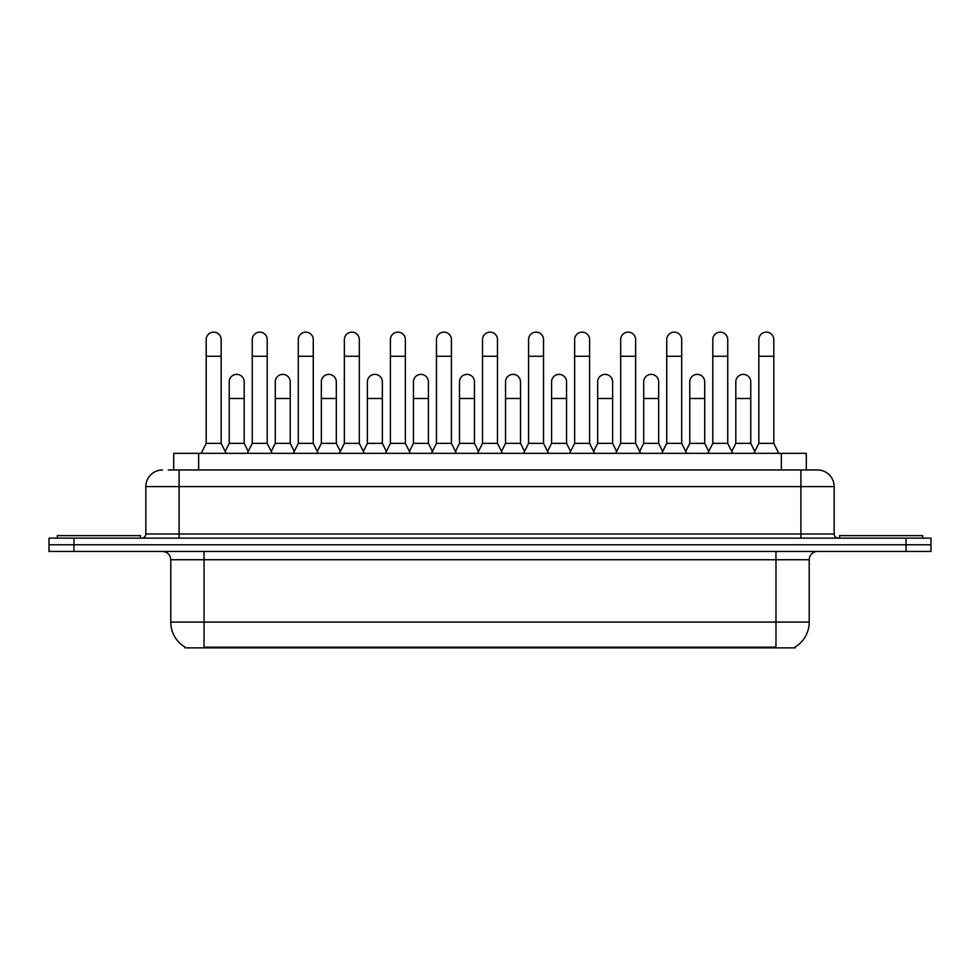 <?xml version="1.0" encoding="UTF-8"?>
<svg xmlns="http://www.w3.org/2000/svg" width="980" height="980" viewBox="0 0 980 980"><rect width="100%" height="100%" fill="white"/><g stroke="black" fill="none" stroke-linecap="round" stroke-linejoin="round"><path stroke-width="1.47" d="M173.705 469.971L173.705 453.336L806.295 453.336L806.295 469.971M795.086 647.045L795.086 647.866L184.914 647.866L184.914 647.045M185.159 647.192A29.094 29.094 0 0 1 170.79 622.092L204.036 622.092L204.036 647.192L775.964 647.192L775.964 622.092L809.211 622.092L809.211 559.739A8.318 8.318 0 0 1 817.528 551.434M170.79 622.092L170.79 559.739C170.287 554.692 167.519 551.924 162.472 551.434M794.841 647.192A29.094 29.094 0 0 0 809.211 622.092M931 551.434L931 544.782L49 544.782L49 551.434L73.941 551.434L73.941 544.782L49 544.782L49 538.13L73.941 538.13L73.941 544.782L931 544.782L931 551.434L73.941 551.434M168.67 469.971L811.71 469.971M168.291 469.971L179.095 469.971L179.095 486.595L145.849 486.595L145.849 533.977A4.153 4.153 0 0 1 141.684 538.13M162.472 469.971A16.623 16.623 0 0 0 145.849 486.595M817.528 469.971A16.623 16.623 0 0 1 834.152 486.595L800.905 486.595L800.905 469.971L817.271 469.971M834.152 486.595L834.152 533.977C834.397 536.501 835.781 537.885 838.317 538.13M931 544.782L931 538.13L73.941 538.13M201.206 453.336L206.192 443.364L221.162 443.364L226.147 453.336M221.162 443.364L221.162 339.619A7.485 7.485 0 0 0 213.677 332.134A7.485 7.485 0 0 1 214.155 332.147M206.192 443.364L206.192 356.242L221.162 356.242M206.192 356.242L206.192 339.619A7.485 7.485 0 0 1 213.677 332.134M225.192 451.425L229.222 443.364L244.192 443.364L248.222 451.425M244.192 443.364L244.192 381.845A7.485 7.485 0 0 0 237.172 374.385A7.485 7.485 0 0 1 244.192 381.845M229.222 443.364L229.222 398.48L244.192 398.48M229.222 398.48L229.222 381.845A7.485 7.485 0 0 1 237.172 374.385M247.266 453.336L252.252 443.364L267.209 443.364L272.207 453.336M267.209 443.364L267.209 339.619A7.485 7.485 0 0 0 259.737 332.134A7.485 7.485 0 0 1 260.202 332.147M252.252 443.364L252.252 356.242L267.209 356.242M252.252 356.242L252.252 339.619A7.485 7.485 0 0 1 259.737 332.134M293.314 453.336L298.3 443.364L313.269 443.364L318.255 453.336M313.269 443.364L313.269 339.619A7.485 7.485 0 0 0 305.785 332.134A7.485 7.485 0 0 1 306.25 332.147M298.3 443.364L298.3 356.242L313.269 356.242M298.3 356.242L298.3 339.619A7.485 7.485 0 0 1 305.785 332.134M339.374 453.336L344.36 443.364L359.317 443.364L364.303 453.336M359.317 443.364L359.317 339.619A7.485 7.485 0 0 0 351.845 332.134A7.485 7.485 0 0 1 352.31 332.147M344.36 443.364L344.36 356.242L359.317 356.242M344.36 356.242L344.36 339.619A7.485 7.485 0 0 1 351.845 332.134M385.422 453.336L390.408 443.364L405.377 443.364L410.363 453.336M405.377 443.364L405.377 339.619A7.485 7.485 0 0 0 397.892 332.134A7.485 7.485 0 0 1 398.358 332.147M390.408 443.364L390.408 356.242L405.377 356.242M390.408 356.242L390.408 339.619A7.485 7.485 0 0 1 397.892 332.134M271.252 451.425L275.282 443.364L290.239 443.364L294.269 451.425M290.239 443.364L290.239 381.845A7.485 7.485 0 0 0 283.232 374.385A7.485 7.485 0 0 1 290.239 381.845M275.282 443.364L275.282 398.48L290.239 398.48M275.282 398.48L275.282 381.845A7.485 7.485 0 0 1 283.232 374.385M317.3 451.425L321.33 443.364L336.299 443.364L340.329 451.425M336.299 443.364L336.299 381.845A7.485 7.485 0 0 0 329.28 374.385A7.485 7.485 0 0 1 336.299 381.845M321.33 443.364L321.33 398.48L336.299 398.48M321.33 398.48L321.33 381.845A7.485 7.485 0 0 1 329.28 374.385M363.347 451.425L367.39 443.364L382.347 443.364L386.377 451.425M382.347 443.364L382.347 381.845A7.485 7.485 0 0 0 375.34 374.385A7.485 7.485 0 0 1 382.347 381.845M367.39 443.364L367.39 398.48L382.347 398.48M367.39 398.48L367.39 381.845A7.485 7.485 0 0 1 375.34 374.385M140.446 538.13L140.446 535.644L57.318 535.644L57.318 538.13M922.682 538.13L922.682 535.644L839.554 535.644L839.554 538.13M431.482 453.336L436.468 443.364L451.425 443.364L456.411 453.336M451.425 443.364L451.425 339.619A7.485 7.485 0 0 0 443.952 332.134A7.485 7.485 0 0 1 444.418 332.147M436.468 443.364L436.468 356.242L451.425 356.242M436.468 356.242L436.468 339.619A7.485 7.485 0 0 1 443.952 332.134M477.53 453.336L482.515 443.364L497.485 443.364L502.471 453.336M497.485 443.364L497.485 339.619A7.485 7.485 0 0 0 490 332.134A7.485 7.485 0 0 1 490.466 332.147M482.515 443.364L482.515 356.242L497.485 356.242M482.515 356.242L482.515 339.619A7.485 7.485 0 0 1 490 332.134M523.59 453.336L528.575 443.364L543.533 443.364L548.518 453.336M543.533 443.364L543.533 339.619A7.485 7.485 0 0 0 536.048 332.134A7.485 7.485 0 0 1 536.526 332.147M528.575 443.364L528.575 356.242L543.533 356.242M528.575 356.242L528.575 339.619A7.485 7.485 0 0 1 536.048 332.134M409.407 451.425L413.438 443.364L428.407 443.364L432.437 451.425M428.407 443.364L428.407 381.845A7.485 7.485 0 0 0 421.388 374.385A7.485 7.485 0 0 1 428.407 381.845M413.438 443.364L413.438 398.48L428.407 398.48M413.438 398.48L413.438 381.845A7.485 7.485 0 0 1 421.388 374.385M455.455 451.425L459.498 443.364L474.455 443.364L478.485 451.425M474.455 443.364L474.455 381.845A7.485 7.485 0 0 0 467.448 374.385A7.485 7.485 0 0 1 474.455 381.845M459.498 443.364L459.498 398.48L474.455 398.48M459.498 398.48L459.498 381.845A7.485 7.485 0 0 1 467.448 374.385M501.515 451.425L505.545 443.364L520.503 443.364L524.545 451.425M520.503 443.364L520.503 381.845A7.485 7.485 0 0 0 513.495 374.385A7.485 7.485 0 0 1 520.503 381.845M505.545 443.364L505.545 398.48L520.503 398.48M505.545 398.48L505.545 381.845A7.485 7.485 0 0 1 513.495 374.385M569.637 453.336L574.623 443.364L589.593 443.364L594.578 453.336M589.593 443.364L589.593 339.619A7.485 7.485 0 0 0 582.108 332.134A7.485 7.485 0 0 1 582.573 332.147M574.623 443.364L574.623 356.242L589.593 356.242M574.623 356.242L574.623 339.619A7.485 7.485 0 0 1 582.108 332.134M615.697 453.336L620.683 443.364L635.64 443.364L640.626 453.336M635.64 443.364L635.64 339.619A7.485 7.485 0 0 0 628.155 332.134A7.485 7.485 0 0 1 628.633 332.147M620.683 443.364L620.683 356.242L635.64 356.242M620.683 356.242L620.683 339.619A7.485 7.485 0 0 1 628.155 332.134M661.745 453.336L666.731 443.364L681.7 443.364L686.686 453.336M681.7 443.364L681.7 339.619A7.485 7.485 0 0 0 674.216 332.134A7.485 7.485 0 0 1 674.681 332.147M666.731 443.364L666.731 356.242L681.7 356.242M666.731 356.242L666.731 339.619A7.485 7.485 0 0 1 674.216 332.134M707.793 453.336L712.791 443.364L727.748 443.364L732.734 453.336M727.748 443.364L727.748 339.619A7.485 7.485 0 0 0 720.263 332.134A7.485 7.485 0 0 1 720.741 332.147M712.791 443.364L712.791 356.242L727.748 356.242M712.791 356.242L712.791 339.619A7.485 7.485 0 0 1 720.263 332.134M753.853 453.336L758.839 443.364L773.808 443.364L778.794 453.336M773.808 443.364L773.808 339.619A7.485 7.485 0 0 0 766.323 332.134A7.485 7.485 0 0 1 766.789 332.147M758.839 443.364L758.839 356.242L773.808 356.242M758.839 356.242L758.839 339.619A7.485 7.485 0 0 1 766.323 332.134M547.563 451.425L551.593 443.364L566.562 443.364L570.593 451.425M566.562 443.364L566.562 381.845A7.485 7.485 0 0 0 559.556 374.385A7.485 7.485 0 0 1 566.562 381.845M551.593 443.364L551.593 398.48L566.562 398.48M551.593 398.48L551.593 381.845A7.485 7.485 0 0 1 559.556 374.385M593.623 451.425L597.653 443.364L612.61 443.364L616.653 451.425M612.61 443.364L612.61 381.845A7.485 7.485 0 0 0 605.603 374.385A7.485 7.485 0 0 1 612.61 381.845M597.653 443.364L597.653 398.48L612.61 398.48M597.653 398.48L597.653 381.845A7.485 7.485 0 0 1 605.603 374.385M639.67 451.425L643.701 443.364L658.67 443.364L662.701 451.425M658.67 443.364L658.67 381.845A7.485 7.485 0 0 0 651.663 374.385A7.485 7.485 0 0 1 658.67 381.845M643.701 443.364L643.701 398.48L658.67 398.48M643.701 398.48L643.701 381.845A7.485 7.485 0 0 1 651.663 374.385M685.731 451.425L689.761 443.364L704.718 443.364L708.748 451.425M704.718 443.364L704.718 381.845A7.485 7.485 0 0 0 697.711 374.385A7.485 7.485 0 0 1 704.718 381.845M689.761 443.364L689.761 398.48L704.718 398.48M689.761 398.48L689.761 381.845A7.485 7.485 0 0 1 697.711 374.385M731.778 451.425L735.808 443.364L750.778 443.364L754.808 451.425M750.778 443.364L750.778 381.845A7.485 7.485 0 0 0 743.759 374.385A7.485 7.485 0 0 1 750.778 381.845M735.808 443.364L735.808 398.48L750.778 398.48M735.808 398.48L735.808 381.845A7.485 7.485 0 0 1 743.759 374.385M772.644 647.866L772.644 647.045M207.356 647.866L207.356 647.045M198.646 469.971L198.646 453.336M781.354 469.971L781.354 453.336M775.964 551.434L775.964 559.739L170.79 559.739M809.211 559.739L775.964 559.739L775.964 622.092L204.036 622.092L204.036 551.434M906.059 551.434L906.059 538.13M179.095 538.13L179.095 533.977L834.152 533.977M145.849 533.977L179.095 533.977L179.095 486.595L800.905 486.595L800.905 538.13"/></g></svg>
